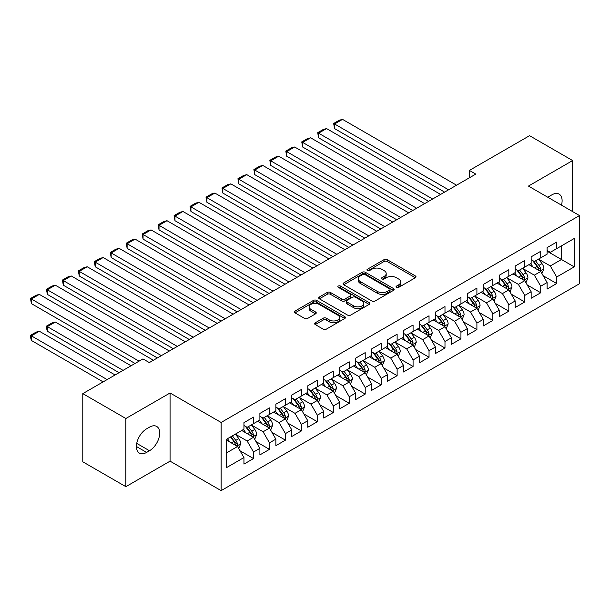 <?xml version="1.0" encoding="UTF-8"?>
<svg xmlns="http://www.w3.org/2000/svg" width="610" height="610" viewBox="0 0 610 610"><rect width="100%" height="100%" fill="white"/><g stroke="black" fill="none" stroke-linecap="round" stroke-linejoin="round"><path stroke-width="0.91" d="M396.53 287.348A1.548 0.892 0 0 0 398.719 287.348L415.364 277.741A2.211 1.281 0 0 0 416.012 276.833A2.211 1.281 0 0 0 415.364 275.933L387.175 259.654A2.211 1.281 0 0 0 384.041 259.654L367.395 269.262A1.548 0.892 0 0 0 366.945 269.894A1.548 0.892 0 0 0 367.395 270.527A1.548 0.892 0 0 0 369.591 270.527L371.742 269.284A7.091 4.095 0 0 1 381.768 269.284L384.117 270.642A7.091 4.095 0 0 1 386.191 273.539A7.091 4.095 0 0 1 384.117 276.429L381.967 277.672A1.548 0.892 0 0 0 381.509 278.305A1.548 0.892 0 0 0 381.967 278.938A1.548 0.892 0 0 0 384.155 278.938L386.313 277.695A7.091 4.095 0 0 1 396.332 277.695L398.681 279.052A7.091 4.095 0 0 1 400.755 281.942A7.091 4.095 0 0 1 398.681 284.839L396.53 286.082A1.548 0.892 0 0 0 396.073 286.715A1.548 0.892 0 0 0 396.53 287.348L396.53 286.082M315.286 322.774A2.211 1.281 0 0 0 314.63 323.674A2.211 1.281 0 0 0 315.286 324.581L323.193 329.148A2.211 1.281 0 0 0 326.327 329.148L344.802 318.473A2.211 1.281 0 0 0 345.451 317.574A2.211 1.281 0 0 0 344.802 316.666L316.613 300.394A2.211 1.281 0 0 0 313.479 300.394L295.004 311.062A2.211 1.281 0 0 0 294.348 311.969A2.211 1.281 0 0 0 295.004 312.869L304.558 318.389A2.211 1.281 0 0 0 307.684 318.389L315.599 313.822A2.211 1.281 0 0 0 316.247 312.915A2.211 1.281 0 0 0 315.599 312.007L310.856 309.278A5.925 3.424 0 0 1 309.125 306.861A5.925 3.424 0 0 1 312.777 303.696A5.925 3.424 0 0 1 319.236 304.436L337.795 315.156A5.925 3.424 0 0 1 339.534 317.574A5.925 3.424 0 0 1 335.874 320.73A5.925 3.424 0 0 1 329.415 319.991L326.327 318.206A2.211 1.281 0 0 0 323.193 318.206L315.286 322.774L315.286 324.581L323.193 320.044L323.193 318.206M125.866 418.506L125.866 486.673L170.068 461.152L170.068 392.985L125.866 418.506L82.785 393.633L142.946 358.901L149.328 362.584L475.785 174.102L469.403 170.419L469.403 177.792M170.068 392.985L221.125 422.463L579.5 215.559L579.5 283.726L221.125 490.631L221.125 422.463M572.637 211.594L572.637 160.56L528.443 186.08L579.5 215.559M572.637 160.56L529.556 135.687L469.403 170.419M371.902 301.027A2.211 1.281 0 0 0 375.036 301.027L393.511 290.352A2.211 1.281 0 0 0 394.159 289.453A2.211 1.281 0 0 0 393.511 288.545L365.321 272.273A2.211 1.281 0 0 0 362.188 272.273L343.712 282.941A2.211 1.281 0 0 0 343.064 283.841A2.211 1.281 0 0 0 343.712 284.748L371.902 301.027M338.924 287.684A1.548 0.892 0 0 1 340.502 287.905L340.502 286.06L369.157 302.606A2.211 1.281 0 0 1 369.805 303.513A2.211 1.281 0 0 1 369.157 304.413L350.681 315.088A2.211 1.281 0 0 1 347.548 315.088L319.358 298.808L327.265 294.279L327.265 292.434L319.358 297.001A2.211 1.281 0 0 0 318.71 297.909A2.211 1.281 0 0 0 319.358 298.808L319.358 297.001M327.265 294.279A2.211 1.281 0 0 1 330.399 294.279L330.399 292.434A2.211 1.281 0 0 0 327.265 292.434M330.399 292.434L341.829 299.037A2.211 1.281 0 0 0 344.963 299.037L350.209 296.002A2.211 1.281 0 0 0 350.857 295.103A2.211 1.281 0 0 0 350.209 294.195L338.306 287.325A1.548 0.892 0 0 1 337.848 286.692A1.548 0.892 0 0 1 338.809 285.869A1.548 0.892 0 0 1 340.502 286.06M547.109 251.213L561.467 259.502L561.467 245.868L574.231 238.495L556.686 248.628L556.686 242.086L547.109 247.614L547.109 254.156L540.727 257.839L540.727 251.305L531.15 256.833L531.15 263.367L524.768 267.058L524.768 260.516L515.198 266.044L515.198 272.579L508.816 276.269L508.816 269.727L499.239 275.255L499.239 281.797L492.857 285.48L492.857 278.938L483.288 284.466L483.288 291.008L476.906 294.691L476.906 288.149L467.329 293.677L467.329 300.219L460.946 303.902L460.946 297.36L451.37 302.888L451.37 309.43L444.987 313.113L444.987 306.578L435.418 312.099L435.418 318.641L429.036 322.324L429.036 315.789L419.459 321.317L419.459 327.852L413.077 331.543L413.077 325L403.507 330.529L403.507 337.071L397.125 340.754L397.125 334.211L387.548 339.739L387.548 346.282L381.166 349.965L381.166 343.422L371.589 348.95L371.589 355.493L365.207 359.176L365.207 352.633L355.638 358.161L355.638 364.704L349.255 368.387L349.255 361.844L339.678 367.373L339.678 373.915L333.296 377.598L333.296 371.063L323.727 376.583L323.727 383.126L317.345 386.816L317.345 380.274L307.768 385.802L307.768 392.337L301.386 396.027L301.386 389.485L291.809 395.013L291.809 401.555L285.427 405.238L285.427 398.696L275.857 404.224L275.857 410.766L269.475 414.449L269.475 407.907L259.898 413.435L259.898 419.977L253.516 423.66L253.516 417.118L243.947 422.646L243.947 429.188L226.394 439.322L226.394 467.695L243.947 457.561L237.564 446.505L226.394 440.062M574.231 238.495L574.231 266.867L556.686 277.001L550.304 265.952L538.729 259.273M543.197 275.758L556.686 283.543L556.686 277.001M556.686 283.543L547.109 289.071L547.109 282.529L540.727 286.22L534.345 275.163L522.778 268.484M527.246 284.977L540.727 292.754L540.727 286.22M540.727 292.754L531.15 298.282L531.15 291.74L524.768 295.431L518.386 284.374L506.818 277.695M511.287 294.188L524.768 301.973L524.768 295.431M524.768 301.973L515.198 307.493L515.198 300.959L508.816 304.642L502.434 293.585L490.867 286.906M495.335 303.399L508.816 311.184L508.816 304.642M508.816 311.184L499.239 316.712L499.239 310.17L492.857 313.853L486.475 302.796L474.908 296.117M479.376 312.61L492.857 320.395L492.857 313.853M492.857 320.395L483.288 325.923L483.288 319.381L476.906 323.064L470.524 312.007L458.949 305.328M463.417 321.821L476.906 329.606L476.906 323.064M476.906 329.606L467.329 335.134L467.329 328.592L460.946 332.275L454.564 321.226L442.997 314.546M447.466 331.032L460.946 338.817L460.946 332.275M460.946 338.817L451.37 344.345L451.37 337.803L444.987 341.486L438.605 330.437L427.038 323.757M431.506 340.243L444.987 348.028L444.987 341.486M444.987 348.028L435.418 353.556L435.418 347.014L429.036 350.704L422.654 339.648L411.087 332.969M415.555 349.461L429.036 357.239L429.036 350.704M429.036 357.239L419.459 362.767L419.459 356.232L413.077 359.915L406.695 348.859L395.127 342.179M399.596 358.672L413.077 366.457L413.077 359.915M413.077 366.457L403.507 371.978L403.507 365.443L397.125 369.126L390.743 358.07L379.168 351.39M383.637 367.883L397.125 375.668L397.125 369.126M397.125 375.668L387.548 381.197L387.548 374.654L381.166 378.337L374.784 367.281L363.217 360.601M367.685 377.094L381.166 384.879L381.166 378.337M381.166 384.879L371.589 390.408L371.589 383.865L365.207 387.548L358.825 376.492L347.258 369.82M351.726 386.305L365.207 394.091L365.207 387.548M365.207 394.091L355.638 399.619L355.638 393.076L349.255 396.759L342.873 385.711L331.306 379.031M335.774 395.516L349.255 403.301L349.255 396.759M349.255 403.301L339.678 408.83L339.678 402.287L333.296 405.978L326.914 394.922L315.347 388.242M319.815 404.727L333.296 412.512L333.296 405.978M333.296 412.512L323.727 418.041L323.727 411.498L317.345 415.189L310.963 404.133L299.388 397.453M303.856 413.946L317.345 421.724L317.345 415.189M317.345 421.724L307.768 427.252L307.768 420.717L301.386 424.4L295.004 413.344L283.437 406.664M287.905 423.157L301.386 430.942L301.386 424.4M301.386 430.942L291.809 436.47L291.809 429.928L285.427 433.611L279.044 422.555L267.477 415.875M271.946 432.368L285.427 440.153L285.427 433.611M285.427 440.153L275.857 445.681L275.857 439.139L269.475 442.822L263.093 431.766L251.526 425.086M255.994 441.579L269.475 449.364L269.475 442.822M269.475 449.364L259.898 454.892L259.898 448.35L253.516 452.033L247.134 440.984L235.567 434.305M240.035 450.79L253.516 458.575L253.516 452.033M253.516 458.575L243.947 464.103L243.947 457.561M243.947 425.505L247.134 427.343L253.516 423.66M226.394 452.955L237.564 446.505M259.898 416.295L263.093 418.132L269.475 414.449M247.134 440.984L253.516 437.294L241.712 430.477M259.898 448.35L253.516 437.294M275.857 407.076L279.044 408.921L285.427 405.238M263.093 431.766L269.475 428.083L257.664 421.266M275.857 439.139L269.475 428.083M291.809 397.865L295.004 399.71L301.386 396.027M279.044 422.555L285.427 418.872L273.623 412.055M291.809 429.928L285.427 418.872M307.768 388.654L310.963 390.499L317.345 386.816M295.004 413.344L301.386 409.661L289.575 402.844M307.768 420.717L301.386 409.661M323.727 379.443L326.914 381.288L333.296 377.598M310.963 404.133L317.345 400.45L305.534 393.633M323.727 411.498L317.345 400.45M339.678 370.232L342.873 372.077L349.255 368.387M326.914 394.922L333.296 391.231L321.493 384.414M339.678 402.287L333.296 391.231M355.638 361.021L358.825 362.858L365.207 359.176M342.873 385.711L349.255 382.02L337.444 375.203M355.638 393.076L349.255 382.02M371.589 351.81L374.784 353.647L381.166 349.965M358.825 376.492L365.207 372.809L353.404 365.992M371.589 383.865L365.207 372.809M387.548 342.591L390.743 344.437L397.125 340.754M374.784 367.281L381.166 363.598L369.355 356.781M387.548 374.654L381.166 363.598M403.507 333.38L406.695 335.225L413.077 331.543M390.743 358.07L397.125 354.387L385.314 347.57M403.507 365.443L397.125 354.387M419.459 324.169L422.654 326.014L429.036 322.324M406.695 348.859L413.077 345.176L401.273 338.359M419.459 356.232L413.077 345.176M435.418 314.958L438.605 316.803L444.987 313.113M422.654 339.648L429.036 335.965L417.225 329.148M435.418 347.014L429.036 335.965M451.37 305.747L454.564 307.585L460.946 303.902M438.605 330.437L444.987 326.746L433.184 319.93M451.37 337.803L444.987 326.746M467.329 296.536L470.524 298.374L476.906 294.691M454.564 321.226L460.946 317.535L449.135 310.719M467.329 328.592L460.946 317.535M483.288 287.325L486.475 289.163L492.857 285.48M470.524 312.007L476.906 308.325L465.094 301.508M483.288 319.381L476.906 308.325M499.239 278.107L502.434 279.952L508.816 276.269M486.475 302.796L492.857 299.113L481.054 292.297M499.239 310.17L492.857 299.113M515.198 268.896L518.386 270.741L524.768 267.058M502.434 293.585L508.816 289.902L497.005 283.086M515.198 300.959L508.816 289.902M531.15 259.685L534.345 261.53L540.727 257.839M518.386 284.374L524.768 280.691L512.964 273.875M531.15 291.74L524.768 280.691M547.109 250.474L550.304 252.319L556.686 248.628M534.345 275.163L540.727 271.481L528.916 264.656M547.109 282.529L540.727 271.481M82.785 393.633L82.785 461.8L125.866 486.673M170.068 461.152L221.125 490.631M550.304 265.952L561.467 259.502L574.231 266.867M561.482 205.158A14.442 8.342 120 0 0 559.118 194.117A14.442 8.342 120 0 0 551.897 194.834L549.023 196.489A14.442 8.342 120 0 0 547.818 197.266M146.613 428.822A14.442 8.342 120 0 0 137.181 441.548A14.442 8.342 120 0 0 139.393 453.116A14.442 8.342 120 0 0 146.613 452.406L149.48 450.744A14.442 8.342 120 0 0 158.92 438.018A14.442 8.342 120 0 0 156.701 426.443A14.442 8.342 120 0 0 149.48 427.16L146.613 428.822M397.148 287.569L398.681 286.685A7.091 4.095 0 0 0 400.755 283.787L400.755 281.942M386.191 273.539L386.191 275.377A7.091 4.095 0 0 1 384.117 278.274L382.584 279.159M415.334 277.756L387.175 261.499A2.211 1.281 0 0 0 384.041 261.499L368.021 270.748M393.488 290.375L365.321 274.111A2.211 1.281 0 0 0 362.188 274.111L343.735 284.763M389.599 290.085A1.548 0.892 0 0 0 390.049 289.453A1.548 0.892 0 0 0 389.599 288.82L364.856 274.531A1.548 0.892 0 0 0 362.66 274.531L360.388 275.842A7.091 4.095 0 0 0 358.314 278.732A7.091 4.095 0 0 0 360.388 281.629L377.3 291.397A7.091 4.095 0 0 0 387.327 291.397L389.599 290.085L389.599 291.923A1.548 0.892 0 0 0 390.049 291.29L390.049 289.453M358.314 278.732L358.314 280.577A7.091 4.095 0 0 0 360.388 283.475L360.388 281.629M389.599 291.923L387.327 293.235A7.091 4.095 0 0 1 377.3 293.235L360.388 283.475M330.399 294.279L341.829 300.875A2.211 1.281 0 0 0 344.963 300.875L350.209 297.848A2.211 1.281 0 0 0 350.857 296.948L350.857 295.103M340.502 287.905L369.134 304.436M353.693 305.885A5.925 3.424 0 0 0 360.152 306.624A5.925 3.424 0 0 0 363.812 303.467A5.925 3.424 0 0 0 362.073 301.05L355.531 297.268A2.211 1.281 0 0 0 352.405 297.268L347.151 300.303A2.211 1.281 0 0 0 346.503 301.203A2.211 1.281 0 0 0 347.151 302.11L353.693 305.885L353.693 307.73A5.925 3.424 0 0 0 360.152 308.469A5.925 3.424 0 0 0 363.812 305.305L363.812 303.467M346.503 301.203L346.503 303.048A2.211 1.281 0 0 0 347.151 303.955L347.151 302.11M353.693 307.73L347.151 303.955M339.534 317.574L339.534 319.411A5.925 3.424 0 0 1 335.874 322.576A5.925 3.424 0 0 1 329.415 321.836L326.327 320.044A2.211 1.281 0 0 0 323.193 320.044M309.125 306.861L309.125 308.698A5.925 3.424 0 0 0 310.856 311.115L310.856 309.278M315.568 313.837L310.856 311.115M344.78 318.496L316.613 302.232A2.211 1.281 0 0 0 313.479 302.232L295.026 312.884M541.909 273.524L543.884 268.697A5.978 3.454 -120 0 0 541.977 263.604L538.584 259.075M533.186 267.127L530.608 263.68M334.539 165.424L412.68 210.541L302.629 147.002L301.752 141.886L307.341 138.668L310.612 137.791L302.629 142.397L302.629 147.002M529.404 264.938L529.114 264.549M539.598 270.825L540.529 269.994L540.658 268.949A5.978 3.454 -120 0 0 538.943 265.35L535.557 260.828M533.62 261.111L537.807 266.7A3.05 1.761 60 0 1 538.363 267.622L540.658 268.949M532.568 260.5L537.029 266.456A5.978 3.454 60 0 1 538.744 270.055L538.866 270.398M448.579 189.809L334.539 123.975L334.539 128.58L444.591 192.112M456.562 185.204L342.523 119.369L334.539 123.975L333.662 123.464L339.251 120.239L342.523 119.369M334.539 128.58L333.662 123.464M525.95 282.735L527.932 277.908A5.978 3.454 -120 0 0 526.018 272.815L522.633 268.293M517.227 276.338L514.657 272.899M318.588 174.635L396.721 219.752L286.677 156.213L285.8 151.105L291.382 147.879L294.653 147.002L286.677 151.608L286.677 156.213M513.452 274.149L513.155 273.76M523.647 280.036L524.569 279.205L524.699 278.16A5.978 3.454 -120 0 0 522.991 274.569L519.598 270.039M517.669 270.321L521.855 275.911A3.05 1.761 60 0 1 522.404 276.833L524.699 278.16M516.617 269.712L521.077 275.674A5.978 3.454 60 0 1 522.785 279.266L522.907 279.616M509.998 291.946L511.973 287.119A5.978 3.454 -120 0 0 510.067 282.026L506.674 277.504M501.275 285.549L498.698 282.11M302.629 183.854L380.77 228.963L270.718 165.424L269.841 160.316L275.423 157.09L278.694 156.213L270.718 160.819L270.718 165.424M497.493 283.368L497.196 282.971M507.688 289.254L508.618 288.416L508.748 287.371A5.978 3.454 -120 0 0 507.032 283.78L503.646 279.25M501.71 279.533L505.896 285.122A3.05 1.761 60 0 1 506.452 286.052L508.748 287.371M500.657 278.93L505.118 284.885A5.978 3.454 60 0 1 506.834 288.477L506.948 288.827M432.627 199.02L318.588 133.186L318.588 137.791L428.632 201.323M440.603 194.415L326.563 128.58L318.588 133.186L317.711 132.675L323.292 129.45L326.563 128.58M318.588 137.791L317.711 132.675M416.668 208.239L301.752 141.886M424.644 203.626L310.612 137.791M494.039 301.157L496.014 296.33A5.978 3.454 -120 0 0 494.108 291.237L490.722 286.715M485.316 294.76L482.739 291.321M286.677 193.065L364.81 238.174L254.759 174.635L253.882 169.527L259.471 166.301L262.742 165.424L254.759 170.03L254.759 174.635M481.534 292.579L481.244 292.182M491.729 298.465L492.659 297.627L492.788 296.59A5.978 3.454 -120 0 0 491.08 292.991L487.687 288.461M485.751 288.743L489.937 294.333A3.05 1.761 60 0 1 490.493 295.263L492.788 296.59M484.698 288.141L489.159 294.096A5.978 3.454 60 0 1 490.875 297.695L490.997 298.038M478.08 310.368L480.062 305.541A5.978 3.454 -120 0 0 478.156 300.448L474.763 295.926M469.364 303.971L466.787 300.532M270.718 202.276L348.851 247.385L238.807 183.854L237.93 178.738L243.512 175.512L246.783 174.635L238.807 179.241L238.807 183.854M465.582 301.79L465.285 301.401M475.777 307.676L476.7 306.845L476.829 305.801A5.978 3.454 -120 0 0 475.121 302.202L471.728 297.68M469.799 297.962L473.985 303.544A3.05 1.761 60 0 1 474.534 304.474L476.829 305.801M468.747 297.352L473.207 303.307A5.978 3.454 60 0 1 474.916 306.906L475.037 307.249M400.709 217.45L285.8 151.105M408.692 212.844L294.653 147.002M384.757 226.661L269.841 160.316M392.733 222.055L278.694 156.213M462.128 319.587L464.103 314.752A5.978 3.454 -120 0 0 462.197 309.666L458.804 305.137M453.405 313.182L450.828 309.743M254.759 211.487L332.9 256.596L222.848 193.065L221.971 187.949L227.56 184.723L230.832 183.854L222.848 188.459L222.848 193.065M449.623 311.001L449.334 310.612M459.818 316.887L460.748 316.056L460.878 315.012A5.978 3.454 -120 0 0 459.162 311.413L455.777 306.891M453.84 307.173L458.026 312.762A3.05 1.761 60 0 1 458.583 313.685L460.878 315.012M452.788 306.563L457.248 312.518A5.978 3.454 60 0 1 458.964 316.117L459.086 316.46M368.798 235.872L253.882 169.527M376.782 231.266L262.742 165.424M446.169 328.798L448.152 323.971A5.978 3.454 -120 0 0 446.238 318.877L442.852 314.348M437.446 322.393L434.877 318.954M238.807 220.698L316.941 265.815L206.897 202.276L206.02 197.16L211.601 193.934L214.873 193.065L206.897 197.671L206.897 202.276M433.672 320.212L433.375 319.823M443.866 326.098L444.789 325.267L444.919 324.223A5.978 3.454 -120 0 0 443.211 320.624L439.818 316.102M437.888 316.384L442.075 321.973A3.05 1.761 60 0 1 442.624 322.896L444.919 324.223M436.836 315.774L441.297 321.729A5.978 3.454 60 0 1 443.005 325.328L443.127 325.671M352.847 245.083L237.93 178.738M360.823 240.477L246.783 174.635M430.218 338.009L432.193 333.182A5.978 3.454 -120 0 0 430.286 328.088L426.893 323.559M421.495 331.611L418.917 328.172M222.848 229.909L300.989 275.026L190.938 211.487L190.061 206.371L195.642 203.153L198.913 202.276L190.938 206.881L190.938 211.487M417.713 329.423L417.415 329.034M427.907 335.309L428.838 334.478L428.967 333.434A5.978 3.454 -120 0 0 427.252 329.835L423.866 325.313M421.929 325.595L426.115 331.184A3.05 1.761 60 0 1 426.672 332.107L428.967 333.434M420.877 324.985L425.338 330.94A5.978 3.454 60 0 1 427.053 334.539L427.168 334.89M336.888 254.294L221.971 187.949M344.863 249.688L230.832 183.854M414.259 347.22L416.233 342.393A5.978 3.454 -120 0 0 414.327 337.299L410.942 332.778M405.536 340.822L402.958 337.383M206.897 239.12L285.03 284.237L174.978 220.698L174.102 215.589L179.691 212.364L182.962 211.487L174.978 216.092L174.978 220.698M401.754 338.634L401.464 338.245M411.948 344.52L412.878 343.689L413.008 342.645A5.978 3.454 -120 0 0 411.3 339.053L407.907 334.524M405.97 334.806L410.156 340.395A3.05 1.761 60 0 1 410.713 341.318L413.008 342.645M404.918 334.204L409.379 340.159A5.978 3.454 60 0 1 411.094 343.75L411.216 344.101M320.929 263.505L206.02 197.16M328.912 258.899L214.873 193.065M398.299 356.431L400.282 351.604A5.978 3.454 -120 0 0 398.376 346.51L394.983 341.989M389.584 350.033L387.007 346.594M190.938 248.339L269.071 293.448L159.027 229.909L158.15 224.8L163.732 221.575L167.003 220.698L159.027 225.304L159.027 229.909M385.802 347.852L385.505 347.456M395.997 353.739L396.919 352.9L397.049 351.856A5.978 3.454 -120 0 0 395.341 348.264L391.948 343.735M390.019 344.017L394.205 349.606A3.05 1.761 60 0 1 394.754 350.536L397.049 351.856M388.966 343.415L393.427 349.37A5.978 3.454 60 0 1 395.135 352.961L395.257 353.312M304.977 272.723L190.061 206.371M312.953 268.118L198.913 202.276M382.348 365.642L384.323 360.815A5.978 3.454 -120 0 0 382.417 355.721L379.023 351.2M373.625 359.244L371.048 355.805M174.978 257.55L253.119 302.659L143.068 239.12L142.191 234.011L147.78 230.786L151.051 229.909L143.068 234.514L143.068 239.12M369.843 357.063L369.553 356.667M380.038 362.95L380.968 362.111L381.097 361.074A5.978 3.454 -120 0 0 379.382 357.475L375.996 352.946M374.06 353.228L378.246 358.817A3.05 1.761 60 0 1 378.802 359.748L381.097 361.074M373.007 352.626L377.468 358.581A5.978 3.454 60 0 1 379.184 362.18L379.306 362.523M289.018 281.934L174.102 215.589M297.001 277.329L182.962 211.487M366.389 374.853L368.371 370.026A5.978 3.454 -120 0 0 366.457 364.933L363.072 360.411M357.666 368.455L355.096 365.016M159.027 266.761L237.16 311.87L127.116 248.339L126.239 243.222L131.821 239.997L135.092 239.12L127.116 243.733L127.116 248.339M353.892 366.274L353.594 365.886M364.086 372.161L365.009 371.33L365.138 370.285A5.978 3.454 -120 0 0 363.43 366.686L360.037 362.165M358.108 362.447L362.294 368.036A3.05 1.761 60 0 1 362.843 368.958L365.138 370.285M357.056 361.837L361.517 367.792A5.978 3.454 60 0 1 363.224 371.391L363.346 371.734M273.066 291.145L158.15 224.8M281.042 286.54L167.003 220.698M350.437 384.071L352.412 379.237A5.978 3.454 -120 0 0 350.506 374.151L347.113 369.622M341.714 377.666L339.137 374.227M143.068 275.972L221.209 321.081L111.157 257.55L110.28 252.433L115.862 249.208L119.133 248.339L111.157 252.944L111.157 257.55M337.932 375.486L337.635 375.097M348.127 381.372L349.057 380.541L349.187 379.496A5.978 3.454 -120 0 0 347.471 375.897L344.086 371.376M342.149 371.658L346.335 377.247A3.05 1.761 60 0 1 346.892 378.169L349.187 379.496M341.097 371.048L345.557 377.003A5.978 3.454 60 0 1 347.273 380.602L347.387 380.945M257.107 300.356L142.191 234.011M265.083 295.751L151.051 229.909M334.478 393.282L336.453 388.456A5.978 3.454 -120 0 0 334.547 383.362L331.161 378.833M325.755 386.885L323.178 383.438M127.116 285.183L205.25 330.3L95.198 266.761L94.321 261.644L99.91 258.426L103.181 257.55L95.198 262.155L95.198 266.761M321.973 384.696L321.683 384.308M332.168 390.583L333.098 389.752L333.228 388.707A5.978 3.454 -120 0 0 331.52 385.108L328.127 380.587M326.19 380.869L330.376 386.458A3.05 1.761 60 0 1 330.933 387.38L333.228 388.707M325.138 380.259L329.598 386.214A5.978 3.454 60 0 1 331.314 389.813L331.436 390.156M241.148 309.567L126.239 243.222M249.132 304.962L135.092 239.12M318.519 402.493L320.502 397.667A5.978 3.454 -120 0 0 318.595 392.573L315.202 388.051M309.804 396.096L307.226 392.657M111.157 294.394L189.291 339.511L79.247 275.972L78.37 270.863L83.951 267.637L87.222 266.761L79.247 271.366L79.247 275.972M306.022 393.907L305.724 393.519M316.216 399.794L317.139 398.963L317.269 397.918A5.978 3.454 -120 0 0 315.561 394.319L312.167 389.798M310.238 390.08L314.424 395.669A3.05 1.761 60 0 1 314.973 396.591L317.269 397.918M309.186 389.47L313.647 395.425A5.978 3.454 60 0 1 315.355 399.024L315.477 399.375M225.197 318.778L110.28 252.433M233.172 314.173L119.133 248.339M302.568 411.704L304.542 406.878A5.978 3.454 -120 0 0 302.636 401.784L299.243 397.262M293.845 405.307L291.267 401.868M95.198 303.612L173.339 348.722L63.287 285.183L62.411 280.074L68 276.848L71.271 275.972L63.287 280.577L63.287 285.183M290.063 403.126L289.773 402.73M300.257 409.005L301.188 408.174L301.317 407.129A5.978 3.454 -120 0 0 299.601 403.538L296.216 399.009M294.279 399.291L298.465 404.88A3.05 1.761 60 0 1 299.022 405.803L301.317 407.129M293.227 398.688L297.688 404.643A5.978 3.454 60 0 1 299.403 408.235L299.525 408.586M209.238 327.989L94.321 261.644M217.221 323.384L103.181 257.55M286.608 420.915L288.591 416.089A5.978 3.454 -120 0 0 286.677 410.995L283.292 406.474M277.885 414.518L275.316 411.079M79.247 312.823L157.38 357.933L47.336 294.394L46.459 289.285L52.041 286.06L55.312 285.183L47.336 289.788L47.336 294.394M274.111 412.337L273.814 411.941M284.306 418.224L285.228 417.385L285.358 416.34A5.978 3.454 -120 0 0 283.65 412.749L280.257 408.22M278.328 408.502L282.514 414.091A3.05 1.761 60 0 1 283.063 415.021L285.358 416.34M277.275 407.899L281.736 413.854A5.978 3.454 60 0 1 283.444 417.446L283.566 417.797M193.286 337.208L78.37 270.863M201.262 332.602L87.222 266.761M270.657 430.126L272.632 425.3A5.978 3.454 -120 0 0 270.726 420.206L267.332 415.684M261.934 423.729L259.357 420.29M63.287 322.034L135.046 363.461L31.377 303.612L30.5 298.496L36.081 295.27L39.353 294.394L31.377 298.999L31.377 303.612M258.152 421.548L257.862 421.152M268.347 427.435L269.277 426.596L269.406 425.559A5.978 3.454 -120 0 0 267.691 421.96L264.305 417.438M262.369 417.72L266.555 423.302A3.05 1.761 60 0 1 267.111 424.232L269.406 425.559M261.316 417.11L265.777 423.065A5.978 3.454 60 0 1 267.493 426.664L267.607 427.008M177.327 346.419L62.411 280.074M185.303 341.813L71.271 275.972M254.698 439.337L256.673 434.511A5.978 3.454 -120 0 0 254.766 429.425L251.381 424.895M123.075 370.369L47.336 326.64L55.312 322.034L131.051 365.764M245.975 432.94L243.398 429.501M47.336 331.245L46.459 327.974L46.459 326.137L47.336 326.64L47.336 331.245L119.087 372.672M242.193 430.759L241.903 430.37M252.387 436.646L253.318 435.814L253.447 434.77A5.978 3.454 -120 0 0 251.739 431.171L248.346 426.649M246.41 426.931L250.596 432.52A3.05 1.761 60 0 1 251.152 433.443L253.447 434.77M245.357 426.321L249.825 432.276A5.978 3.454 60 0 1 251.533 435.875L251.655 436.219M46.459 326.137L52.041 322.911L55.312 322.034M161.368 355.63L46.459 289.285M169.351 351.024L55.312 285.183M238.739 448.556L240.721 443.722A5.978 3.454 -120 0 0 238.815 438.636L235.422 434.107M107.124 379.58L31.377 335.851L39.353 331.245L115.099 374.975M230.023 442.151L227.446 438.712M31.377 340.456L30.5 337.185L30.5 335.347L31.377 335.851L31.377 340.456L103.128 381.883M236.436 445.857L237.359 445.025L237.496 443.981A5.978 3.454 -120 0 0 235.78 440.382L232.387 435.86M230.893 436.722L234.644 441.732A3.05 1.761 60 0 1 235.193 442.654L237.496 443.981M230.473 436.966L233.866 441.487A5.978 3.454 60 0 1 235.574 445.087L235.696 445.43M30.5 335.347L36.081 332.122L39.353 331.245M139.034 361.158L30.5 298.496M153.392 360.236L39.353 294.394M398.681 286.685L398.681 284.839M381.967 278.938L381.967 277.672M384.117 278.274L384.117 276.429M367.395 270.527L367.395 269.262M384.041 261.499L384.041 259.654M387.175 261.499L387.175 259.654M415.364 277.741L415.364 275.933M343.712 284.748L343.712 282.941M362.188 274.111L362.188 272.273M365.321 274.111L365.321 272.273M393.511 290.352L393.511 288.545M377.3 293.235L377.3 291.397M387.327 293.235L387.327 291.397M341.829 300.875L341.829 299.037M344.963 300.875L344.963 299.037M350.209 297.848L350.209 296.002M369.157 304.413L369.157 302.606M326.327 320.044L326.327 318.206M329.415 321.836L329.415 319.991M315.599 313.822L315.599 312.007M295.004 312.869L295.004 311.062M313.479 302.232L313.479 300.394M316.613 302.232L316.613 300.394M344.802 318.473L344.802 316.666M136.404 446.505L146.613 452.406M136.724 443.378L149.48 450.744M539.98 271.046L543.846 268.812M538.943 265.35L541.977 263.604M534.535 267.904L537.029 266.456M524.02 280.257L527.886 278.023M522.991 274.569L526.018 272.815M518.576 277.115L521.077 275.674M508.061 289.468L511.935 287.234M507.032 283.78L510.067 282.026M502.617 286.326L505.118 284.885M492.11 298.679L495.976 296.445M491.08 292.991L494.108 291.237M486.666 295.537L489.159 294.096M476.151 307.89L480.024 305.656M475.121 302.202L478.156 300.448M470.707 304.748L473.207 303.307M460.199 317.108L464.065 314.874M459.162 311.413L462.197 309.666M454.755 313.959L457.248 312.518M444.24 326.319L448.114 324.085M443.211 320.624L446.238 318.877M438.796 323.17L441.297 321.729M428.281 335.531L432.154 333.296M427.252 329.835L430.286 328.088M422.837 332.389L425.338 330.94M412.329 344.741L416.195 342.507M411.3 339.053L414.327 337.299M406.885 341.6L409.379 340.159M396.37 353.952L400.244 351.718M395.341 348.264L398.376 346.51M390.926 350.811L393.427 349.37M380.419 363.163L384.285 360.929M379.382 357.475L382.417 355.721M374.975 360.022L377.468 358.581M364.46 372.375L368.333 370.14M363.43 366.686L366.457 364.933M359.015 369.233L361.517 367.792M348.501 381.593L352.374 379.359M347.471 375.897L350.506 374.151M343.056 378.444L345.557 377.003M332.549 390.804L336.415 388.57M331.52 385.108L334.547 383.362M327.105 387.655L329.598 386.214M316.59 400.015L320.463 397.781M315.561 394.319L318.595 392.573M311.146 396.874L313.647 395.425M300.638 409.226L304.504 406.992M299.601 403.538L302.636 401.784M295.194 406.085L297.688 404.643M284.679 418.437L288.553 416.203M283.65 412.749L286.677 410.995M279.235 415.296L281.736 413.854M268.72 427.648L272.594 425.414M267.691 421.96L270.726 420.206M263.276 424.507L265.777 423.065M252.769 436.859L256.635 434.625M251.739 431.171L254.766 429.425M247.325 433.718L249.825 432.276M236.81 446.078L240.683 443.844M235.78 440.382L238.815 438.636M231.365 442.929L233.866 441.487"/></g></svg>

